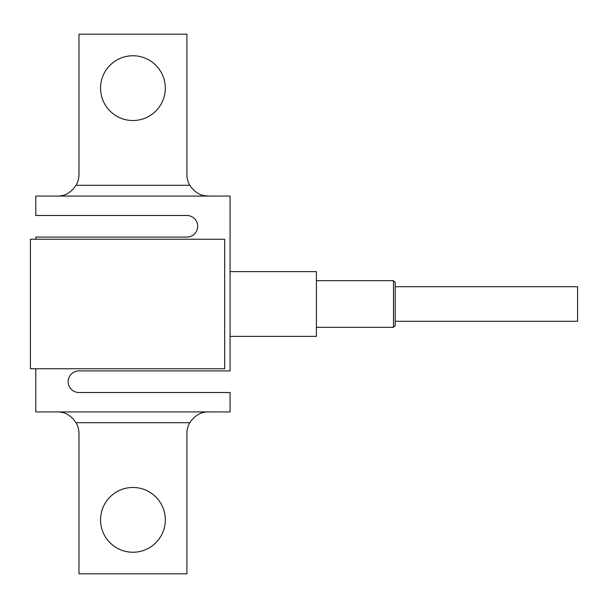 <?xml version="1.0" encoding="UTF-8"?>
<svg xmlns="http://www.w3.org/2000/svg" width="608" height="608" viewBox="0 0 608 608"><rect width="100%" height="100%" fill="white"/><g stroke="black" fill="none" stroke-linecap="round" stroke-linejoin="round"><path stroke-width="0.91" d="M35.796 239.24L35.796 237.082L186.899 237.082A10.792 10.792 0 0 0 197.691 226.29A10.792 10.792 0 0 0 186.899 215.498L35.796 215.498L35.796 196.072L57.38 196.072C64.775 196.255 71.007 192.652 76.076 185.28A21.584 21.584 0 0 0 78.972 174.488L78.972 34.177L186.899 34.177L186.899 174.488A21.584 21.584 0 0 0 189.787 185.28C194.864 192.652 201.096 196.255 208.483 196.072L230.067 196.072L230.067 370.918L78.972 370.918A10.792 10.792 0 0 0 68.172 381.71A10.792 10.792 0 0 0 78.972 392.502L230.067 392.502L230.067 411.928L57.38 411.928C64.775 411.745 71.007 415.348 76.076 422.72L189.787 422.72A21.584 21.584 0 0 0 186.899 433.512L186.899 573.823L78.972 573.823L78.972 433.512A21.584 21.584 0 0 0 76.076 422.72C71.007 415.348 64.775 411.745 57.38 411.928L35.796 411.928L35.796 368.76M57.38 196.072L208.483 196.072L204.326 195.67M132.932 487.479A32.376 32.376 0 0 0 104.895 536.051A32.376 32.376 0 0 0 160.976 536.051A32.376 32.376 0 0 0 132.932 487.479M132.932 55.761A32.376 32.376 0 0 0 100.556 88.145A32.376 32.376 0 0 0 132.932 120.521A32.376 32.376 0 0 0 165.308 88.145A32.376 32.376 0 0 0 132.932 55.761M189.787 422.72C194.864 415.348 201.096 411.745 208.483 411.928M230.067 304L230.067 271.624L316.411 271.624L316.411 336.376L230.067 336.376L230.067 304M30.4 239.24L30.4 368.76L224.671 368.76L224.671 239.24L30.4 239.24M316.411 327.309L393.475 327.309L395.2 325.584L395.2 321.267L577.6 321.267L577.6 286.733L395.2 286.733M76.076 185.28L189.787 185.28M393.475 327.309L393.475 280.691L395.2 282.416L395.2 325.584M316.411 280.691L393.475 280.691"/></g></svg>
